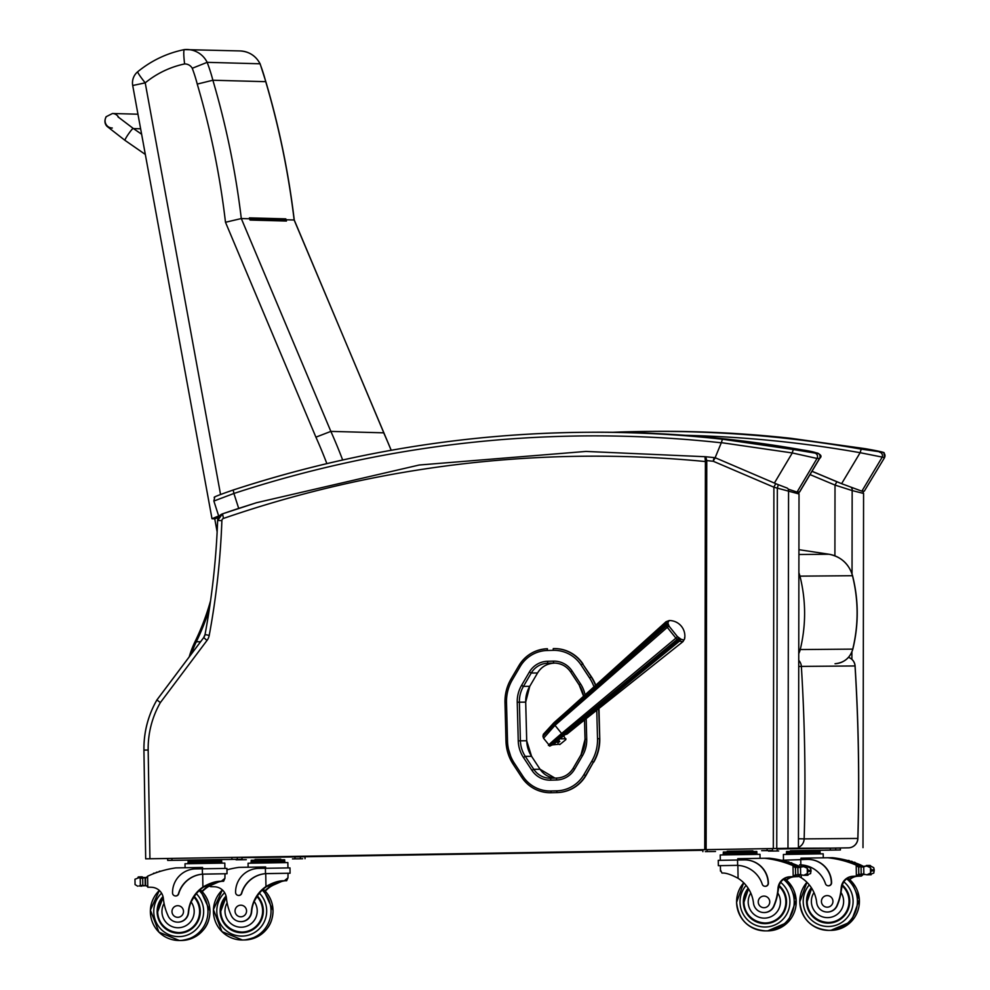 <?xml version="1.0" encoding="UTF-8"?>
<svg xmlns="http://www.w3.org/2000/svg" width="990" height="990" viewBox="0 0 990 990"><rect width="100%" height="100%" fill="white"/><g stroke="black" fill="none" stroke-linecap="round" stroke-linejoin="round"><path stroke-width="1.49" d="M156.915 699.967A96.698 95.993 89.5 0 0 143.958 750.086L148.166 750.024L149.935 858.763L145.691 858.837L167.669 858.528M256.521 502.71L222.515 513.847A7.252 7.202 89.5 0 0 217.664 520.443L217.639 520.443C216.253 558.793 212.058 596.822 205.041 634.528L205.041 634.528A7.252 7.202 -90.5 0 1 203.742 637.56L206.984 640.481L160.368 702.591L156.915 699.918C148.042 715.461 143.711 732.179 143.921 750.098L145.691 858.837M798.497 492.055L799.017 493.973L773.895 487.204L713.295 461.278A3.626 0.965 -83.9 0 1 714.644 457.665A3.626 3.601 -90.5 0 1 715.646 457.925A3.626 0.903 113.2 0 0 713.295 461.278A1183.347 1139.626 -90.1 0 0 706.761 460.598L705.771 456.749L704.991 457.244L705.4 461.55A1155.491 1147.051 -90.5 0 0 223.505 518.426L222.515 513.847A1160.33 1151.853 89.5 0 1 239.642 508.093L256.46 502.734L419.228 465.015L585.956 451.428L705.771 456.749A1186.899 1143.19 89.8 0 1 714.644 457.665L715.151 457.665M241.981 857.315L702.851 849.766M702.888 849.717L798.435 848.17L787.978 848.306L788.56 491.411A3.626 2.784 -70.8 0 0 787.1 488.045L777.979 484.568A3.626 0.693 -68.1 0 1 777.336 487.921L776.754 848.48L787.978 848.306M149.935 858.763L776.754 848.48M705.4 461.55L704.756 849.68M773.314 848.541L773.895 487.204A3.626 0.903 -66.8 0 1 776.259 483.863L777.979 484.568M721.302 442.802L722.415 439.226A1179.832 1171.22 -90.5 0 0 585.758 432.284A1179.832 1171.22 -90.5 0 0 233.219 490.013L233.9 493.466A1176.207 1167.618 89.5 0 1 721.302 442.802L715.114 457.751M721.363 442.654L792.297 452.95A3.626 0.953 -79.9 0 1 793.844 449.584L722.415 439.226M213.865 501.039L233.9 493.466L238.701 508.402M774.39 483.058L792.297 452.95L817.035 458.457A3.626 3.601 -90.5 0 0 814.634 453.024L793.844 449.584M788.213 489.147L797.049 492.067L817.035 458.457L819.695 458.407C823.804 455.004 818.111 452.183 802.605 449.967C732.513 437.592 661.877 431.677 590.721 432.246A1179.832 1171.22 89.5 0 1 802.593 449.967L817.146 453.012L814.634 453.024M819.695 458.407L799.611 492.005L797.049 492.067M219.161 516.236L219.792 515.53M255.247 857.093A4.839 4.801 89.5 0 1 253.217 857.587L702.863 850.286M840.374 848.046L777.187 849.012L840.374 848.022L840.399 849.952L815.822 850.361M241.993 857.674L702.863 850.224M810.018 474.594L835.015 485.088L836.847 481.746L811.986 471.314M834.904 555.823L835.015 485.088L852.167 490.57A3.626 2.71 -70.6 0 0 851.351 487.625M852.031 573.866L852.167 490.57L863.577 493.453L862.822 491.176M790.936 438.31L790.923 438.31A1179.832 1171.22 -90.5 0 0 654.279 431.368C699.967 431.009 745.52 433.323 790.936 438.31L865 448.643L790.923 438.31M884.615 457.529L883.946 452.987C886.495 452.418 868.973 449.324 865 448.643L882.065 452.121A3.626 3.601 -90.5 0 1 884.478 457.553L860.137 452.702A1176.207 1167.618 -90.5 0 0 685.105 435.315M864.282 491.164L884.615 457.541L864.282 491.164L861.857 491.176L841.611 483.677L860.137 452.702L861.189 449.126L882.065 452.121M812.023 471.265L841.611 483.677M506.509 702.492L504.987 702.541L505.977 741.176L507.511 741.126L506.509 702.492A42.372 42.063 89.5 0 1 512.375 679.796L520.196 666.505A32.695 32.46 89.5 0 1 547.26 650.492L553.113 650.331A32.695 32.46 89.5 0 1 581.031 664.971L589.52 677.89A42.372 42.063 89.5 0 1 594.012 686.899M551.455 792.718L557.296 792.569L551.455 792.718A34.44 34.192 89.5 0 1 550.848 792.73L550.527 792.73A34.44 34.192 -90.5 0 0 551.133 792.73L550.886 790.985A32.707 32.472 89.5 0 1 522.955 776.333L514.466 763.401A42.36 42.05 89.5 0 1 507.511 741.151A42.36 42.05 89.5 0 1 507.511 741.126L505.977 741.188L513.228 764.354L514.466 763.401M598.665 708.617L599.767 738.651L598.975 708.37M583.853 774.737L585.87 775.615L593.406 762.189A44.105 43.783 -90.5 0 0 599.445 738.651L597.514 738.701A42.36 42.05 89.5 0 1 591.711 761.31L583.853 774.737A32.695 32.46 89.5 0 1 556.726 790.837L550.886 790.985M589.52 677.89L591.488 676.925L582.689 664.005A34.427 34.18 -90.5 0 0 553.905 648.574L553.905 648.574A34.427 34.18 -90.5 0 0 553.286 648.586L553.113 650.331M553.286 648.586L554.214 648.574A34.427 34.18 89.5 0 1 582.999 664.005M585.87 775.615A34.44 34.18 89.5 0 1 557.296 792.569M591.488 676.925A44.105 43.783 89.5 0 1 595.794 685.29M599.767 738.651A44.105 43.783 89.5 0 1 593.715 762.189M564.053 736.461L565.847 739.629L559.808 744.579L558.682 744.146M720.596 870.235L722.007 873.081C725.546 872.722 730.905 874.455 738.082 878.291A33.709 33.462 89.5 0 1 753.489 903.078A10.655 10.581 89.5 0 0 773.97 905.479L774.279 905.479A10.655 10.581 89.5 0 1 764.391 912.557L764.094 912.557M736.201 865.371L737.637 865.396A27.398 27.2 -90.5 0 1 762.263 884.243A3.032 3.019 -90.5 0 0 768.141 883.241A23.723 23.55 -90.5 0 0 744.208 859.902L718.257 860.347L718.356 865.681L736.325 865.371M736.226 865.371L718.356 865.681M737.785 860.013L737.773 858.701L764.54 858.256A102.787 102.032 89.5 0 1 793.002 865.644L795.737 868.156M795.861 867.178A2.277 2.265 -90.5 0 0 794.735 866.101A102.787 102.032 -90.5 0 0 778.524 860.607L778.586 860.632A102.787 102.032 -90.5 0 1 796.319 866.782A8.143 8.081 -90.5 0 0 797.198 867.116A0.755 0.755 -90.5 0 0 796.975 867.079L796.207 867.091A0.755 0.755 -90.5 0 0 795.465 867.859L795.576 874.331A0.755 0.755 -90.5 0 0 796.566 875.024L801.467 874.987A8.143 8.081 -90.5 0 1 801.739 874.9M796.319 866.782L799.697 866.745A102.787 102.032 -90.5 0 0 792.099 863.651A0.755 0.755 -90.5 0 0 791.357 862.773L788.003 862.797A0.755 0.755 -90.5 0 0 787.347 863.193A102.787 102.032 -90.5 0 1 788.745 863.688L792.099 863.664A102.787 102.032 -90.5 0 1 798.225 866.064L797.804 865.607A102.787 102.032 -90.5 0 0 792.111 863.404M789.574 862.785A102.787 102.032 -90.5 0 0 789.216 862.661A0.755 0.755 -90.5 0 0 788.473 861.832L785.107 861.857A0.755 0.755 -90.5 0 0 784.451 862.253A102.787 102.032 -90.5 0 1 785.862 862.698L789.216 862.661A102.787 102.032 -90.5 0 1 789.636 862.785M786.332 861.745A102.787 102.032 -90.5 0 1 786.642 861.845A102.787 102.032 -90.5 0 0 786.332 861.77A0.755 0.755 -90.5 0 0 785.577 860.978L782.211 861.003A0.755 0.755 -90.5 0 0 781.568 861.387A102.787 102.032 -90.5 0 1 782.966 861.795L786.332 861.77M783.548 860.991A102.787 102.032 -90.5 0 0 781.964 860.582L782.013 860.595M783.61 860.991A102.787 102.032 -90.5 0 0 782.013 860.582M790.292 862.773A102.787 102.032 -90.5 0 0 789.203 862.426M787.298 861.832A102.787 102.032 -90.5 0 0 786.308 861.548M784.253 860.978A102.787 102.032 -90.5 0 0 769.341 858.219L764.54 858.256M773.97 905.479A53.299 52.903 89.5 0 0 777.991 888.389A12.437 12.338 89.5 0 1 789.377 876.831A68.52 68.013 89.5 0 1 793.188 876.645L795.836 874.318M793.324 876.645L793.968 876.645A2.277 2.265 -90.5 0 0 796.096 875.036M796.207 867.091A0.755 0.755 -90.5 0 1 796.443 867.129A8.143 8.081 -90.5 0 0 797.866 867.438L803.694 866.621L807.258 868.218L808.174 870.359L811.02 870.334L810.525 868.193L807.494 866.584A0.755 0.755 -90.5 0 0 806.751 865.965L803.397 865.99A0.755 0.755 -90.5 0 0 802.655 866.745L800.452 866.745A0.755 0.755 -90.5 0 0 799.71 867.463M806.751 875.024L810.612 873.564L811.02 870.334M808.174 870.359L807.345 873.588L803.769 875.296L799.215 874.566M744.517 859.902A23.723 23.55 89.5 0 1 768.389 883.241A3.032 3.019 89.5 0 1 765.282 886.322M793.968 876.645A68.52 68.013 -90.5 0 0 790.032 876.818A12.437 12.338 -90.5 0 0 778.821 886.929L777.781 892.98A53.299 52.903 89.5 0 1 774.279 905.479M798.967 867.5L797.866 867.438L797.99 874.665A8.143 8.081 -90.5 0 0 796.566 875.024M723.343 853.479L723.319 852.031L756.793 851.487L756.966 854.37M746.658 851.635L746.683 853.083M729.927 851.907L729.952 853.355M723.245 854.915L723.22 853.479L756.818 852.935M801.145 867.215A0.755 0.755 -90.5 0 0 800.452 866.745M807.494 866.584L804.14 866.609A3.812 3.787 -90.5 0 0 804.103 866.609A0.755 0.755 -90.5 0 0 803.397 865.99M782.966 861.795A0.755 0.755 -90.5 0 0 782.211 861.003M785.862 862.698A0.755 0.755 -90.5 0 0 785.107 861.857M788.745 863.688A0.755 0.755 -90.5 0 0 788.003 862.797M798.967 876.422L801.281 877.771L801.244 875.024A0.755 0.755 -90.5 0 0 801.467 874.987M786.233 879.912A12.437 12.338 -90.5 0 1 793.522 876.793A68.52 68.013 -90.5 0 1 797.47 876.608L797.99 876.608A68.52 68.013 -90.5 0 0 794.178 876.793A12.437 12.338 -90.5 0 0 786.567 880.209M798.126 876.608L800.056 874.294M797.47 876.608A2.277 2.265 -90.5 0 0 799.586 875.036M798.856 866.064L799.623 866.708M720.299 860.31L720.213 854.976L759.998 854.333L760.06 858.33M727.489 851.289L752.623 850.88M711.414 851.511L705.288 851.61L711.414 851.511M715.498 851.487L709.372 851.573L715.498 851.474M767.795 850.596L761.669 850.682L767.795 850.583M771.878 850.559L765.753 850.658L771.878 850.546M777.175 850.472L777.138 848.541L777.199 850.472M747.623 889.936A21.755 21.594 89.5 0 1 748.477 888.723M765.493 923.645A21.755 21.594 89.5 0 1 747.821 914.129M748.155 888.216A21.755 21.594 -90.5 0 0 765.121 923.645A21.755 21.594 -90.5 0 0 779.167 885.518M779.105 885.728A21.075 20.926 89.5 0 1 784.835 893.413M784.971 910.058A21.075 20.926 89.5 0 1 765.852 922.965L765.06 922.977A21.075 20.926 89.5 0 1 748.514 888.773L743.935 902.237C743.106 908.684 749.38 922.173 765.06 922.977A21.075 20.926 89.5 0 0 778.957 886.285M769.75 901.803A5.804 5.754 -90.5 0 0 763.946 896.099A5.804 5.754 -90.5 0 0 758.241 901.952A5.804 5.754 -90.5 0 0 764.045 907.706A5.804 5.754 -90.5 0 0 769.75 901.803M801.281 877.771A33.709 33.462 89.5 0 1 816.688 902.558A10.655 10.581 89.5 0 0 837.169 904.959L837.478 904.959A10.655 10.581 89.5 0 1 827.591 912.038L827.293 912.038M799.524 864.864L800.823 864.889A27.398 27.2 -90.5 0 1 825.462 883.724A3.032 3.019 -90.5 0 0 831.34 882.734A23.723 23.55 -90.5 0 0 807.407 859.394L781.469 860.285M800.984 859.493L800.96 858.182L827.739 857.748A102.787 102.032 89.5 0 1 856.202 865.124L858.936 867.648M859.06 866.671A2.277 2.265 -90.5 0 0 857.934 865.582A102.787 102.032 -90.5 0 0 841.723 860.1L841.772 860.112A102.787 102.032 -90.5 0 1 859.506 866.262A8.143 8.081 -90.5 0 0 860.397 866.609A0.755 0.755 -90.5 0 0 860.162 866.572L859.407 866.572A0.755 0.755 -90.5 0 0 858.664 867.339L858.776 873.811A0.755 0.755 -90.5 0 0 859.765 874.516L864.666 874.467A8.143 8.081 -90.5 0 1 864.926 874.38M859.506 866.262L862.896 866.238A102.787 102.032 -90.5 0 0 855.298 863.144A0.755 0.755 -90.5 0 0 854.556 862.253L851.202 862.278A0.755 0.755 -90.5 0 0 850.546 862.686A102.787 102.032 -90.5 0 1 851.945 863.169L855.298 863.144M852.774 862.265A102.787 102.032 -90.5 0 0 852.415 862.154A0.755 0.755 -90.5 0 0 851.66 861.312L848.306 861.337A0.755 0.755 -90.5 0 0 847.65 861.733A102.787 102.032 -90.5 0 1 849.049 862.179L852.415 862.154M849.791 861.325A102.787 102.032 -90.5 0 0 849.519 861.251A0.755 0.755 -90.5 0 0 848.764 860.459L845.41 860.483A0.755 0.755 -90.5 0 0 844.755 860.879A102.787 102.032 -90.5 0 1 846.165 861.288L849.519 861.251A102.787 102.032 -90.5 0 1 849.841 861.325M846.747 860.471A102.787 102.032 -90.5 0 0 845.163 860.075L845.212 860.087A102.787 102.032 -90.5 0 1 846.797 860.471M861.708 865.705A2.277 2.265 -90.5 0 0 861.424 865.557A102.787 102.032 -90.5 0 0 855.311 863.119M861.424 865.557L861.003 865.087A102.787 102.032 -90.5 0 0 855.311 862.884M853.479 862.265A102.787 102.032 -90.5 0 0 852.402 861.906M850.497 861.325A102.787 102.032 -90.5 0 0 849.507 861.028M847.452 860.471A102.787 102.032 -90.5 0 0 832.541 857.711L827.739 857.748M837.169 904.959A53.299 52.903 89.5 0 0 841.191 887.882A12.437 12.338 89.5 0 1 852.576 876.311A68.52 68.013 89.5 0 1 856.375 876.138L859.035 873.811M856.523 876.125L857.167 876.125A2.277 2.265 -90.5 0 0 859.295 874.516M859.407 866.572A0.755 0.755 -90.5 0 1 859.642 866.609A8.143 8.081 -90.5 0 0 861.065 866.931L866.894 866.101L870.457 867.698L871.373 869.851L874.22 869.826L873.725 867.673L870.693 866.077A0.755 0.755 -90.5 0 0 869.95 865.446L866.596 865.483A0.755 0.755 -90.5 0 0 865.854 866.238M869.95 874.516L873.811 873.056L874.22 869.826M871.373 869.851L870.544 873.081L866.968 874.789L862.414 874.046M807.716 859.382A23.723 23.55 89.5 0 1 831.588 882.734A3.032 3.019 89.5 0 1 828.469 885.815M857.167 876.125A68.52 68.013 -90.5 0 0 853.232 876.311A12.437 12.338 -90.5 0 0 842.02 886.421L840.98 892.46A53.299 52.903 89.5 0 1 837.478 904.959M862.166 866.993L861.065 866.931L861.189 874.145A8.143 8.081 -90.5 0 0 859.765 874.516M786.543 852.959L786.518 851.511L819.992 850.967L820.166 853.863M809.857 851.115L809.882 852.563M793.126 851.388L793.151 852.848M786.444 854.407L786.419 852.972L820.017 852.415M864.344 866.708A0.755 0.755 -90.5 0 0 862.909 866.955M870.693 866.077L867.339 866.101A0.755 0.755 -90.5 0 0 866.596 865.483M846.165 861.288A0.755 0.755 -90.5 0 0 845.41 860.483M849.049 862.179A0.755 0.755 -90.5 0 0 848.306 861.337M851.945 863.169A0.755 0.755 -90.5 0 0 851.202 862.278M859.53 874.554L864.431 874.516A0.755 0.755 -90.5 0 0 864.666 874.467M849.432 879.405A12.437 12.338 -90.5 0 1 856.721 876.286A68.52 68.013 -90.5 0 1 860.669 876.101L861.189 876.101A68.52 68.013 -90.5 0 0 857.377 876.274A12.437 12.338 -90.5 0 0 849.766 879.702M861.312 876.088L863.255 873.774M860.669 876.101A2.277 2.265 -90.5 0 0 862.785 874.529M862.043 865.545L862.822 866.201M783.486 859.79L783.399 854.469L823.197 853.813L823.259 857.823M790.688 850.769L840.362 849.952L840.374 848.022M774.613 851.004L768.488 851.103L774.613 850.992M778.697 850.967L772.571 851.066L778.697 850.967M830.994 850.076L824.868 850.175L830.994 850.076M835.077 850.039L828.952 850.138L835.077 850.039M810.822 889.428A21.755 21.594 89.5 0 1 811.676 888.216L807.135 901.729A21.075 20.926 89.5 0 1 811.713 888.265M828.692 923.126A21.755 21.594 89.5 0 1 811.02 913.609M811.355 887.696A21.755 21.594 -90.5 0 0 828.321 923.138A21.755 21.594 -90.5 0 0 842.366 885.01M842.304 885.209A21.075 20.926 89.5 0 1 848.034 892.893M848.17 909.538A21.075 20.926 89.5 0 1 829.051 922.457L828.259 922.457A21.075 20.926 89.5 0 1 807.172 901.729C806.305 908.164 812.58 921.665 828.259 922.457A21.075 20.926 89.5 0 0 842.156 885.778M832.949 901.296A5.804 5.754 -90.5 0 0 827.145 895.591A5.804 5.754 -90.5 0 0 821.428 901.432A5.804 5.754 -90.5 0 0 827.244 907.187A5.804 5.754 -90.5 0 0 832.949 901.296M264.949 890.827A33.709 33.462 89.5 0 1 270.097 886.508L282.645 881.026L266.595 886.533A33.709 33.462 89.5 0 0 256.67 897.101L254.145 901.432A33.709 33.462 89.5 0 0 251.658 911.815L251.349 911.827A33.709 33.462 89.5 0 1 265.951 886.545C273.005 882.474 279.131 880.555 284.303 880.778L287.966 877.845L286.654 880.754L284.303 880.778M286.654 880.754C283.103 880.531 277.806 882.437 270.753 886.508A33.709 33.462 -90.5 0 0 265.271 891.173M238.615 895.48L238.862 895.467A3.032 3.019 89.5 0 0 241.733 893.289A27.398 27.2 89.5 0 1 265.741 873.65L290.07 873.23L289.983 867.896L258.749 868.379A23.723 23.55 -90.5 0 0 235.583 892.485A3.032 3.019 -90.5 0 0 241.486 893.289A27.398 27.2 -90.5 0 1 265.493 873.65L265.407 868.267M267.164 873.576L265.493 873.65M290.07 873.23L288.041 873.267L287.966 877.845M226.958 869.814A102.787 102.032 89.5 0 1 238.862 867.389L265.629 866.955L265.654 868.267M267.399 873.576L288.041 873.254M251.2 861.733L251.188 860.285L257.784 860.162L284.65 859.741L284.675 861.189M274.527 859.889L274.539 861.337M257.784 860.162L257.808 861.609M251.101 863.169L251.076 861.733L267.944 861.449L284.798 861.189L284.823 862.624M251.349 911.827A10.655 10.581 89.5 0 1 230.967 914.896A53.299 52.903 89.5 0 1 226.401 897.942A12.437 12.338 89.5 0 0 214.632 886.768A68.52 68.013 89.5 0 0 211.192 886.706A68.52 68.013 89.5 0 0 210.821 886.706L209.162 886.062M248.131 867.24L248.069 863.231L287.855 862.587L287.942 867.908M255.358 859.543L280.479 859.134M296.542 858.862L302.668 858.763L296.542 858.862M292.458 858.887L298.584 858.8L292.458 858.887M240.149 859.778L246.275 859.679L240.149 859.778M236.065 859.815L242.191 859.716L236.065 859.815M305.031 856.796L305.031 858.726L305.031 856.796M226.203 896.68A21.755 21.594 -90.5 0 0 224.433 899.031M224.631 923.225A21.755 21.594 -90.5 0 0 242.29 932.729M257.375 895.975A21.755 21.594 89.5 0 1 241.931 932.741A21.755 21.594 89.5 0 1 226.054 896.037M251.658 911.815A10.655 10.581 89.5 0 1 241.201 921.64L240.892 921.653M257.301 896.099A21.075 20.926 89.5 0 1 261.632 902.496M261.768 919.141A21.075 20.926 89.5 0 1 242.649 932.06L241.869 932.06A21.075 20.926 89.5 0 1 226.227 896.791M235.038 911.085A5.804 5.754 -90.5 0 0 240.842 916.79A5.804 5.754 -90.5 0 0 246.56 910.949A5.804 5.754 -90.5 0 0 240.743 905.194A5.804 5.754 -90.5 0 0 235.038 911.085M201.911 891.346A33.709 33.462 89.5 0 1 207.046 887.015L219.594 881.533L203.556 887.052A33.709 33.462 89.5 0 0 193.619 897.621L191.107 901.94A33.709 33.462 89.5 0 0 188.607 912.335L188.31 912.335A33.709 33.462 89.5 0 1 202.901 887.052C209.967 882.993 216.08 881.075 221.253 881.286L224.916 878.353L223.604 881.261L221.253 881.286M223.604 881.261C220.052 881.038 214.756 882.956 207.702 887.015A33.709 33.462 -90.5 0 0 202.232 891.681M175.564 895.987L175.812 895.987A3.032 3.019 89.5 0 0 178.683 893.797A27.398 27.2 89.5 0 1 202.69 874.17L227.019 873.737L226.933 868.403L195.698 868.886A23.723 23.55 -90.5 0 0 172.532 893.005A3.032 3.019 -90.5 0 0 178.435 893.809A27.398 27.2 -90.5 0 1 202.443 874.17L202.356 868.774M204.113 874.096L202.443 874.17M227.019 873.737L224.99 873.786L224.916 878.353M144.986 877.759A8.143 8.081 89.5 0 0 145.753 877.437A102.787 102.032 89.5 0 1 145.815 877.4M148.475 887.213A68.52 68.013 89.5 0 0 148.29 887.213L145.617 885.258L145.505 878.526L147.597 876.212A102.787 102.032 89.5 0 1 175.812 867.896L202.579 867.463L202.603 868.774M138.971 885.926L141.892 886.174L138.971 885.926L142.82 885.394A8.143 8.081 89.5 0 1 144.243 885.704A0.755 0.755 89.5 0 0 144.478 885.741L145.679 885.741M145.505 878.501L145.109 878.514A0.755 0.755 89.5 0 0 144.107 877.808A8.143 8.081 89.5 0 1 142.696 878.167L138.835 877.771L134.974 879.231L135.061 884.602L134.974 879.231M138.043 877.524A3.812 3.787 89.5 0 1 139.392 877.759A0.755 0.755 89.5 0 0 138.674 876.88A0.755 0.755 89.5 0 0 137.944 877.524A3.812 3.787 89.5 0 1 138.043 877.524L139.392 877.759A8.143 8.081 89.5 0 1 139.392 877.759L141.125 877.759M137.721 886.211L135.061 884.602M204.361 874.083L224.99 873.774M141.756 885.332L142.82 885.394L142.696 878.167L141.508 878.279M141.867 878.266A8.143 8.081 89.5 0 1 140.914 878.167A0.755 0.755 89.5 0 1 142.399 878.217M188.162 862.24L188.137 860.793L211.476 860.397L221.599 860.248L221.624 861.696M211.476 860.397L211.501 861.845M194.745 860.669L194.758 862.129M188.051 863.688L188.026 862.24L204.893 861.956L221.748 861.696L221.772 863.132M141.644 877.536L145.01 877.511A0.755 0.755 89.5 0 1 145.369 877.61M138.674 876.88L142.04 876.855A0.755 0.755 89.5 0 1 142.795 877.536M158.969 871.782A0.755 0.755 89.5 0 1 160.194 871.398M156.098 872.759A0.755 0.755 89.5 0 1 157.323 872.326M153.227 873.824A0.755 0.755 89.5 0 1 154.452 873.353M145.109 878.514L145.221 884.973A0.755 0.755 89.5 0 1 144.478 885.741M144.354 877.771L145.109 877.759A0.755 0.755 89.5 0 1 145.579 877.92M188.31 912.335A10.655 10.581 89.5 0 1 167.916 915.404A53.299 52.903 89.5 0 1 163.35 898.462A12.437 12.338 89.5 0 0 151.594 887.275A68.52 68.013 89.5 0 0 148.141 887.213A68.52 68.013 89.5 0 0 147.782 887.213L148.277 887.213A2.277 2.265 89.5 0 1 148.265 887.213A2.277 2.265 89.5 0 0 148.29 887.213M145.072 885.444L143.426 885.889M185.081 867.747L185.019 863.75L224.817 863.094L224.903 868.428M192.308 860.05L167.694 860.409L167.669 858.479L231.908 857.427L241.981 857.303L242.018 859.233L217.429 859.642M167.694 860.409L241.981 859.233L241.981 857.303M233.492 859.37L239.617 859.271L233.492 859.37M229.408 859.407L235.533 859.308L229.408 859.407M177.111 860.298L183.224 860.199L177.111 860.298M173.027 860.322L179.141 860.236L173.027 860.322M163.152 897.188A21.755 21.594 -90.5 0 0 161.382 899.539M161.58 923.732A21.755 21.594 -90.5 0 0 179.24 933.248M194.325 896.482A21.755 21.594 89.5 0 1 178.881 933.248A21.755 21.594 89.5 0 1 163.004 896.556M188.607 912.335A10.655 10.581 89.5 0 1 178.151 922.16L177.841 922.16M194.25 896.606A21.075 20.926 89.5 0 1 198.594 903.016M198.73 919.66A21.075 20.926 89.5 0 1 179.598 932.568L178.819 932.58A21.075 20.926 89.5 0 1 163.177 897.299M171.988 911.604A5.804 5.754 -90.5 0 0 177.792 917.309A5.804 5.754 -90.5 0 0 183.509 911.456A5.804 5.754 -90.5 0 0 177.705 905.702A5.804 5.754 -90.5 0 0 171.988 911.604M200.586 641.73L196.329 641.768A96.698 95.993 -90.5 0 0 191.379 653.994M196.329 641.768A238.59 236.845 -90.5 0 0 209.335 609.135M189.201 656.89A96.698 95.993 89.5 0 1 195.191 641.334A237.377 235.645 89.5 0 0 210.561 600.744M218.369 516.087A237.377 235.645 89.5 0 1 218.481 517.3M798.918 554.499L829.125 554.251L798.93 549.685L829.125 554.251A14.504 1.72 -80.6 0 1 829.15 554.264A29.168 28.945 89.5 0 1 852.464 575.71L852.576 575.735C848.999 563.941 841.191 556.788 829.162 554.264M798.88 576.291L799.97 576.143A29.168 28.945 -90.5 0 0 798.893 572.802M855.088 665.961L855.088 665.961A9.665 9.665 0 0 0 848.418 657.348A9.665 9.603 89.5 0 1 855.026 665.961L855.088 665.961C858.639 723.418 859.568 780.912 857.897 838.443L857.823 838.443A9.665 9.603 89.5 0 1 848.393 847.836L831.142 848.121A9.665 1.163 -90.9 0 1 831.142 848.121A9.665 9.603 89.5 0 1 831.068 848.121L777.398 848.554A9.665 9.603 -90.5 0 0 777.472 848.554A9.665 1.163 -90.9 0 1 777.422 848.541A9.665 9.665 0 0 1 777.175 848.554M798.447 847.44A9.665 9.603 -90.5 0 0 804.152 838.889L798.46 838.753M794.648 848.244A9.665 1.163 89.1 0 0 794.723 848.269L831.142 848.121A9.665 9.665 0 0 1 831.068 848.121L831.068 848.121A9.665 9.603 89.5 0 1 830.981 848.121M798.732 666.518L801.356 666.394A9.665 9.603 -90.5 0 0 798.744 660.355M106.351 116.647A7.252 7.202 -88.4 0 0 112.303 128.007M141.632 134.244L133.242 128.428A7.252 0.743 124.7 0 0 133.192 128.403A7.252 0.743 124.7 0 0 128.23 134.355A7.252 0.743 124.7 0 0 124.975 140.345L107.044 126.374C104.594 123.812 104.284 120.594 106.103 116.733L112.476 113.504A7.252 7.202 -88.4 0 1 118.738 117.55A7.252 7.202 -88.4 0 0 112.464 113.504L137.969 114.209M217.144 531.902L214.743 518.822L211.996 518.711L218.666 515.976M220.547 494.468L145.221 82.851L132.709 85.511L211.996 518.711M184.598 63.954A8.576 8.514 91.6 0 1 192.258 68.273L207.158 62.345A23.079 22.906 -88.4 0 0 184.4 49.599L184.375 49.599C183.496 50.416 183.571 55.205 184.598 63.954A92.924 92.231 91.6 0 0 145.221 82.851A14.504 1.337 -129.4 0 1 137.783 71.688A14.504 14.504 0 0 0 132.709 85.511M214.743 518.822L218.307 517.634M249.752 219.335L285.392 220.312A1.213 1.2 91.6 0 1 286.457 221.042L285.924 219.768A837.169 830.969 -88.4 0 0 285.813 218.864A1.213 1.2 91.6 0 1 285.182 220.077L284.848 220.3M249.74 219.31L284.823 220.263M285.813 218.864L249.406 217.874A837.169 830.969 91.6 0 1 249.517 218.778L250.062 220.052L286.457 221.042M192.258 68.273A152.188 151.062 91.6 0 1 197.245 84.088A822.665 816.564 91.6 0 1 225.485 222.267L241.3 218.555L249.517 218.778M225.485 222.267L315.909 437.159L330.858 431.393L383.699 432.828A519.713 515.864 91.6 0 1 391.149 450.289M285.924 219.768L294.141 219.99L391.236 450.277M294.253 220.028L294.141 219.99A837.169 830.969 91.6 0 0 265.728 81.675L265.84 81.712C279.18 127.005 288.647 173.114 294.253 220.028L383.823 432.878M260.123 63.818L260.011 63.781A166.691 165.466 91.6 0 1 265.728 81.675L212.875 80.24A166.691 165.466 -88.4 0 0 207.158 62.345L260.011 63.781A23.079 22.906 91.6 0 0 240.1 50.935C249.158 51.517 255.828 55.811 260.123 63.818L265.84 81.712M197.245 84.088L212.875 80.24A837.169 830.969 -88.4 0 1 241.3 218.555L330.858 431.393A519.713 515.864 -88.4 0 1 342.664 460.004M559.82 741.485L557.791 742.921L559.82 741.485M560.365 744.134L552.581 744.864L679.474 641.173L678.224 640.419A13.625 3.576 -131.5 0 1 677.024 639.528L666.295 626.15A13.625 3.638 -128.8 0 1 665.837 624.962L666.01 621.757L568.384 709.929L665.565 623.811A3.812 3.255 -5.4 0 1 667.829 622.859L669.153 626.286L677.37 636.545L680.86 639.107C683.719 640.382 684.944 639.887 684.56 637.659M561.021 738.825L565.933 738.788M543.757 733.887L553.88 722.774L543.349 734.295L542.966 736.387L554.289 724.197L554.994 725.324L543.56 738.243L548.98 744.926L550.564 745.693L553.101 744.604M550.452 744.319C545.626 747.549 549.351 743.948 561.615 733.491L562.629 734.481C550.638 744.554 546.963 748.093 551.579 745.099L563.496 735.112L567.047 734.073L579.855 723.678L567.047 734.073M579.855 723.678L682.939 641.656L684.622 638.81A15.506 15.506 0 0 0 669.178 620.544L667.829 622.859M682.939 641.668L679.474 641.173A3.812 2.896 115.4 0 0 680.86 639.107M559.078 740.248L553.064 744.579M568.384 709.929L553.955 722.712L542.99 735.83M160.368 702.591A91.86 91.191 -90.5 0 0 148.166 750.024M156.952 699.905L203.705 637.61M156.915 699.918L203.705 637.572L205.041 634.528L209.212 635.419A12.09 12.004 89.5 0 1 206.984 640.481M222.515 513.847L217.639 520.443L221.884 520.616A773.537 767.881 89.5 0 1 209.212 635.419M223.505 518.426A2.413 2.401 -90.5 0 0 221.884 520.616M706.118 849.655L706.761 460.598M715.646 457.925L776.259 483.863M799.475 492.042L819.559 458.444A3.626 3.601 -90.5 0 0 817.146 453.012M843.158 484.32L836.847 481.746M851.895 659.352L851.907 651.965M654.279 431.368L612.958 432.271A1179.832 1171.22 89.5 0 1 649.316 431.417A1179.832 1171.22 89.5 0 1 861.189 449.126M861.857 491.176L881.954 457.578A3.626 3.601 -90.5 0 0 879.541 452.145M517.238 702.232L519.391 702.182A29.613 29.403 89.5 0 1 523.45 686.379L521.557 685.402A31.544 31.321 -90.5 0 0 517.238 702.232L518.253 740.866L520.406 740.817L519.391 702.182L525.69 702.133L526.705 740.768L520.406 740.817A29.601 29.378 89.5 0 0 525.282 756.372L531.581 756.323L540.07 769.255L533.771 769.304L525.282 756.372L523.438 757.449L531.939 770.369L533.771 769.304A19.936 19.8 89.5 0 0 550.44 778.239L550.44 778.239A19.936 19.8 89.5 0 0 550.799 778.227L550.44 778.239M554.078 663.164A19.936 19.788 -90.5 0 0 537.558 672.977C541.394 666.839 546.901 663.572 554.078 663.164L547.779 663.213A19.936 19.788 89.5 0 0 531.259 673.027L537.558 672.977L529.749 686.33L523.45 686.379L531.259 673.027L529.365 672.049L521.557 685.402M554.363 663.053L553.645 663.065A19.924 19.788 89.5 0 1 570.661 671.987L572.022 670.923A21.867 21.706 -90.5 0 0 553.361 661.134L553.645 663.065L547.779 663.213L547.495 661.283A21.867 21.706 -90.5 0 0 529.365 672.049M518.253 740.866A31.532 31.309 -90.5 0 0 523.438 757.449M553.361 661.134L547.495 661.283M554.004 663.053L554.004 663.053C561.033 663.201 566.589 666.171 570.636 671.975L579.138 684.894L580.511 683.843L572.022 670.923M531.939 770.369A21.879 21.718 -90.5 0 0 550.613 780.17L550.799 778.227L556.64 778.078L550.799 778.227M570.661 671.987L579.138 684.882A29.601 29.391 89.5 0 1 583.617 696.279L579.138 684.894M550.613 780.17L556.467 780.009L556.64 778.078C563.817 777.67 569.324 774.403 573.161 768.277L581.068 754.764L582.491 755.729A30.863 30.641 -90.5 0 0 586.724 739.258L586.179 718.579M585.09 694.955A31.532 31.309 -90.5 0 0 580.511 683.843M556.467 780.009A21.867 21.706 -90.5 0 0 574.596 769.255L573.161 768.277A19.936 19.788 89.5 0 1 556.64 778.078M573.161 768.277L581.056 754.751A28.933 28.722 89.5 0 0 585.041 739.307L584.521 719.916L585.028 739.307L586.724 739.258M574.596 769.255L582.491 755.729M596.76 710.127L597.514 738.701M540.07 769.255A19.936 19.8 -90.5 0 0 554.969 778.115L540.07 769.255M526.705 740.768A29.601 29.378 -90.5 0 0 531.581 756.323L526.705 740.768M529.749 686.33A29.613 29.403 -90.5 0 0 525.69 702.133L529.749 686.33L537.558 672.977M513.228 764.354L521.718 777.286L513.241 764.367A44.105 43.783 -90.5 0 1 505.989 741.188L504.987 702.541C504.813 694.089 506.843 686.206 511.088 678.917L512.375 679.796M540.082 769.267L531.581 756.335M581.031 664.971L582.689 664.005L591.179 676.925A44.105 43.783 -90.5 0 1 595.559 685.501M547.421 648.747C535.046 649.44 525.542 655.071 518.909 665.614L518.921 665.614A34.44 34.18 -90.5 0 1 547.433 648.747L547.26 650.492M518.909 665.626L511.1 678.905L518.909 665.614L520.196 666.505M511.088 678.93A44.117 43.795 -90.5 0 0 504.999 702.541M591.711 761.31L593.406 762.189L585.548 775.628A34.44 34.18 -90.5 0 1 556.986 792.569L556.726 790.837M521.718 777.286C528.734 787.335 538.337 792.483 550.527 792.73A34.44 34.192 -90.5 0 1 521.73 777.286L522.955 776.333M737.637 865.396L737.55 860.013M794.104 866.101L794.735 866.101M793.002 865.644L793.188 876.645M808.187 871.423L811.033 871.398M807.258 868.218L807.345 873.588M796.443 867.129L797.198 867.116M800.514 867.351L800.638 874.665M789.377 876.831L790.032 876.818M793.522 876.793L794.178 876.793M737.872 865.409L738.082 878.291M751.113 851.561L752.907 850.856L727.192 851.264M772.497 850.509L772.472 848.579M767.126 850.596L767.089 848.653M707.132 851.573L707.107 849.643M746.101 885.419A25.146 24.96 -90.5 0 0 775.875 924.499A25.146 24.96 -90.5 0 0 780.665 882.362M767.634 930.885L787.953 922.21L796.17 900.046L787.854 881.434L784.575 878.576A29.007 28.797 -90.5 0 1 767.634 930.885L765.654 930.897C748.23 929.35 738.552 919.834 736.597 902.36L743.725 882.783A29.007 28.797 -90.5 0 0 765.654 930.897A29.007 28.797 -90.5 0 0 783.498 879.318M777.781 892.98A16.248 16.125 89.5 0 1 769.057 917.421A16.248 16.125 89.5 0 1 750.791 893.042M800.823 864.889L800.737 859.506M857.303 865.594L857.934 865.582M856.202 865.124L856.375 876.138M871.386 870.915L874.232 870.891M870.457 867.698L870.544 873.081M859.642 866.609L860.397 866.609M863.713 866.844L863.837 874.145M852.576 876.311L853.232 876.311M856.721 876.286L857.377 876.274M801.071 864.901L801.108 866.745M816.094 850.336L790.391 850.757L792.186 851.412M835.696 849.989L835.671 848.059M830.313 850.076L830.288 848.145M809.3 884.899A25.146 24.96 -90.5 0 0 839.074 923.979A25.146 24.96 -90.5 0 0 843.864 881.855M830.833 930.365L851.152 921.69L859.37 899.526L851.054 880.927L847.774 878.068A29.007 28.797 -90.5 0 1 830.833 930.365L828.853 930.377C811.429 928.83 801.752 919.326 799.796 901.853L806.924 882.276A29.007 28.797 -90.5 0 0 828.853 930.377A29.007 28.797 -90.5 0 0 846.698 878.798M840.98 892.46A16.248 16.125 89.5 0 1 832.256 916.913A16.248 16.125 89.5 0 1 813.978 892.535M270.06 884.491L270.097 886.508M210.796 885.122L210.821 886.706M265.741 873.65L265.951 886.545M294.983 858.85L294.946 856.907M300.366 858.763L300.329 856.833M280.752 859.11L255.049 859.518L256.856 860.174M259.392 893.203A25.146 24.96 89.5 0 1 232.044 934.139A25.146 24.96 89.5 0 1 224.631 892.683M263.229 889.168L273.017 910.491A29.007 28.797 89.5 0 1 244.431 939.968C263.204 936.812 272.733 926.987 273.017 910.491A29.007 28.797 89.5 0 0 263.216 889.181M262.214 890.109A29.007 28.797 89.5 0 1 242.451 939.993A29.007 28.797 89.5 0 1 222.379 889.948L213.419 909.612L221.995 931.652L242.451 939.993L244.431 939.968M254.145 901.432A16.248 16.125 89.5 0 1 246.225 926.393A16.248 16.125 89.5 0 1 227.118 902.905M256.979 896.594A21.075 20.926 89.5 0 1 241.869 932.06C226.19 931.268 219.916 917.767 220.733 911.332L226.215 896.767M145.53 878.811L145.629 884.973M140.233 878.167L140.345 885.481M207.009 885.01L207.046 887.015M147.597 876.212L147.782 887.213M202.69 874.17L202.901 887.052M231.932 859.357L231.908 857.427M237.315 859.271L237.278 857.34M215.931 860.335L217.726 859.617L213.976 859.666L192.011 860.038L193.805 860.694M171.951 860.335L171.913 858.404M196.342 893.71A25.146 24.96 89.5 0 1 169.005 934.659A25.146 24.96 89.5 0 1 161.593 893.203M209.942 911.01A29.007 28.797 89.5 0 1 181.393 940.488C200.166 937.332 209.694 927.506 209.979 911.01L200.178 889.688A29.007 28.797 89.5 0 1 209.942 911.01M199.163 890.616A29.007 28.797 89.5 0 1 179.4 940.5A29.007 28.797 89.5 0 1 159.328 890.468L150.381 910.132L158.945 932.159L179.4 940.5L181.393 940.488M191.107 901.94A16.248 16.125 89.5 0 1 183.175 926.912A16.248 16.125 89.5 0 1 164.08 903.412M193.929 897.101A21.075 20.926 89.5 0 1 178.819 932.58C163.14 931.776 156.866 918.287 157.695 911.84L163.177 897.274M852.848 649.093C850.138 657.904 844.198 662.793 835.028 663.733A19.28 19.132 89.5 0 0 852.749 649.118L800.242 649.551C806.145 625.061 806.058 600.583 799.97 576.143L852.464 575.71C858.553 600.163 858.652 624.628 852.749 649.118L852.848 649.093C858.776 624.616 858.689 600.163 852.576 575.735M798.757 653.573A19.28 19.132 -90.5 0 0 800.242 649.551L798.769 649.341M831.142 848.121L794.723 848.269A9.665 9.603 -90.5 0 0 795.378 848.232M804.152 838.889A1887.039 1873.253 -90.5 0 0 801.356 666.394L855.026 665.961A1887.039 1873.253 89.5 0 1 857.823 838.443L804.152 838.889M315.909 437.159A505.209 501.472 91.6 0 1 326.873 463.629M249.653 219.112L285.182 220.077M677.37 636.545A3.812 1.584 134.3 0 1 675.638 638.34L561.615 733.491L554.994 725.324L667.025 627.586A3.812 2.19 -30.9 0 1 669.153 626.286M553.955 722.712L554.289 724.197L666.295 626.15A3.812 2.648 -23.1 0 1 668.498 625.012M553.942 723.319L665.837 624.962A3.812 2.97 -18.8 0 1 668.064 623.886M678.583 637.61A3.812 2.116 127.9 0 1 677.024 639.528L562.629 734.481L563.496 735.112L678.224 640.419A3.812 2.512 124.9 0 0 679.746 638.451M799.017 493.973L798.435 848.17M218.74 516.198L213.865 501.027L214.657 497.413C212.343 497.574 218.53 495.099 233.207 490.013C347.799 452.616 465.312 433.373 585.758 432.284L590.721 432.246M862.995 847.638L863.577 493.453M585.028 739.307L581.056 754.751M526.717 740.768L525.702 702.133M253.217 857.587A4.839 4.839 0 0 0 255.272 857.093M807.951 875.271L803.769 875.296M801.232 875.024L796.331 875.061M720.386 865.656L720.473 871.138M702.851 849.717L702.888 851.648M728.987 851.92L727.18 851.264M871.151 874.752L866.968 874.789M865.854 866.213L863.651 866.238M814.312 851.054L816.107 850.336M280.764 859.11L278.982 859.815M156.828 872.14L157.88 872.14M153.957 873.18L154.947 873.168M159.687 871.2L160.875 871.188M848.393 847.836A9.665 9.665 0 0 0 857.897 838.431M133.489 128.589L140.63 128.787M133.242 128.428L117.934 116.795M145.332 154.452L124.975 140.345M137.783 71.688C151.519 60.514 167.038 53.151 184.363 49.599L240.1 50.935M568.409 709.904L553.917 722.737M669.178 620.544L666.01 621.757M542.966 736.387L543.56 738.243"/></g></svg>
